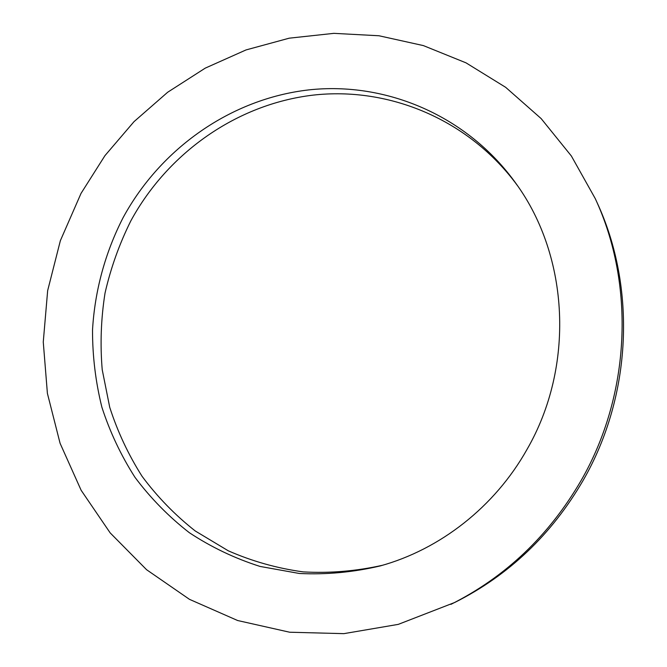 <?xml version="1.0" encoding="UTF-8"?>
<svg xmlns="http://www.w3.org/2000/svg" width="667" height="667" viewBox="0 0 667 667"><rect width="100%" height="100%" fill="white"/><g stroke="black" fill="none" stroke-linecap="round" stroke-linejoin="round"><path stroke-width="1" d="M595.272 198.624L597.057 202.543C636.501 287.469 631.899 395.756 583.133 480.398C551.551 534.659 508.763 575.354 454.752 602.468L398.274 624.37L343.847 633.65L289.661 632.224L237.635 620.518L189.461 599.333L146.59 569.718L110.188 532.908L81.141 490.287L60.08 443.288L47.399 393.38L43.263 342.021L47.657 290.645L60.372 240.654L81.032 193.388L104.969 155.611L134.025 121.644L167.659 92.254L205.244 68.134L246.048 49.925L289.228 38.177L333.867 33.35L378.956 35.76L423.387 45.598L466.016 62.848L505.661 87.319L541.145 118.584L571.361 155.986L595.272 198.624C635.267 284.726 630.59 394.631 581.107 480.532C549.058 535.601 505.653 576.888 450.892 604.377M517.617 185.818C469.385 119.651 389.011 86.376 312.765 95.164C236.376 104.327 167.692 153.135 130.849 220.844C119.368 243.905 110.764 267.984 105.027 293.096C101.009 318.534 100.067 344.055 102.209 369.66L109.713 407.245C117.567 431.649 128.347 454.661 142.054 476.288C157.329 496.848 175.062 515.082 195.256 530.982L228.289 550.809C252.051 561.247 276.988 568.276 303.118 571.877C329.615 573.395 356.111 571.185 382.6 565.249M526.988 449.458C574.912 366.5 569.259 256.887 516.183 183.775C467.742 115.783 386.051 81.291 308.429 89.937C230.657 98.958 160.639 148.608 123.145 217.567C105.219 252.526 94.789 290.787 92.521 329.965C92.48 356.128 95.598 381.874 101.876 407.203C109.922 432.008 120.96 455.378 134.976 477.322C150.584 498.174 168.701 516.625 189.328 532.691C211.197 547.14 234.767 558.387 260.055 566.433L299.341 573.478C326.33 574.787 353.285 572.269 380.207 565.933C440.112 549.466 494.797 506.803 526.988 449.458"/></g></svg>
